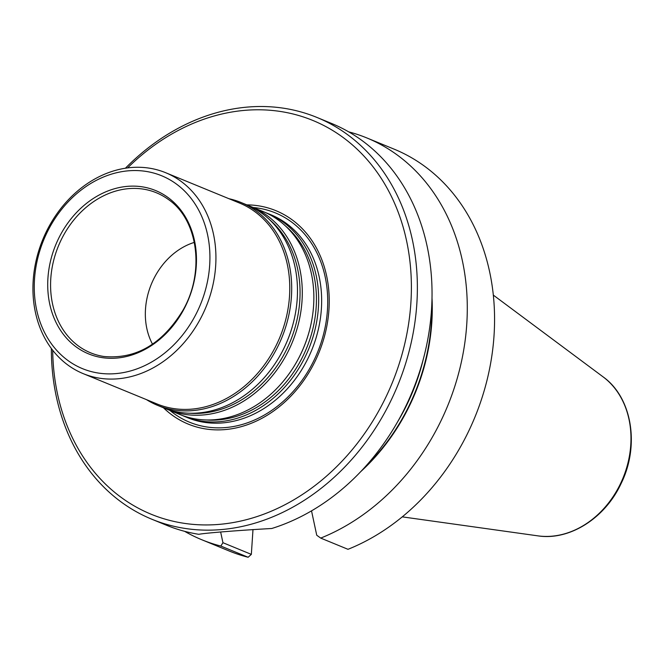 <?xml version="1.0" encoding="UTF-8"?>
<svg xmlns="http://www.w3.org/2000/svg" width="664" height="664" viewBox="0 0 664 664"><rect width="100%" height="100%" fill="white"/><g stroke="black" fill="none" stroke-linecap="round" stroke-linejoin="round"><path stroke-width="1" d="M127.579 167.926A212.845 173.072 112.3 0 1 395.877 206.33A212.845 173.072 112.3 0 1 270.538 511.512A212.845 173.072 112.3 0 1 52.697 350.26M246.817 204.869A115.362 93.798 112.3 0 1 318.803 353.007A115.362 93.798 112.3 0 1 163.477 407.787M432.007 298.003A186.841 151.915 112.3 0 1 360.668 471.697M311.524 510.857L316.736 535.234L320.712 538.097L347.994 549.311A217.194 176.599 112.3 0 0 492.945 347.538A217.194 176.599 112.3 0 0 394.076 149.126L366.794 137.921A217.194 176.599 112.3 0 1 465.663 336.333A217.194 176.599 112.3 0 1 320.712 538.097M222.938 542.704L251.341 554.374L248.137 557.262L220.846 546.057L222.938 542.704L220.664 532.08M251.341 554.374L252.992 529.532M151.865 519.24L166.515 525.257A217.194 176.599 112.3 0 0 198.818 534.312C204.578 533.076 239.862 530.262 271.742 528.502A217.194 176.599 112.3 0 0 429.359 329.908A217.194 176.599 112.3 0 0 331.543 123.438L316.886 117.42A217.194 176.599 112.3 0 1 397.736 385.419A217.194 176.599 112.3 0 1 151.865 519.24A217.194 176.599 112.3 0 1 51.36 348.509M348.683 131.854A217.194 176.599 112.3 0 1 366.794 137.921M220.846 546.057A217.194 176.599 112.3 0 1 201.765 539.732A217.194 176.599 112.3 0 1 184.625 531.324M248.137 557.262A217.194 176.599 112.3 0 1 229.055 550.946L201.765 539.732M125.396 168.233A217.194 176.599 112.3 0 1 316.886 117.42M184.584 416.452L187.563 417.681A109.684 89.183 -67.7 0 0 321.384 308.884A109.684 89.183 -67.7 0 0 270.904 214.762L267.924 213.542A109.684 89.183 112.3 0 1 308.752 348.882A109.684 89.183 112.3 0 1 184.584 416.452A109.684 89.183 112.3 0 1 182.202 415.423M152.521 344.218A66.242 53.867 112.3 0 1 145.499 309.117A66.242 53.867 112.3 0 1 194.336 242.385M47.932 278.125A88.279 71.778 112.3 0 1 164.124 194.884A88.279 71.778 112.3 0 1 154.239 343.645A88.279 71.778 112.3 0 1 47.932 278.125M34.511 279.195A104.256 84.768 112.3 0 1 171.727 180.89A104.256 84.768 112.3 0 1 160.057 356.576A104.256 84.768 112.3 0 1 34.511 279.195M33.2 280.449A108.597 88.304 112.3 0 1 165.693 172.723A108.597 88.304 112.3 0 1 206.114 306.726A108.597 88.304 112.3 0 1 83.183 373.633A108.597 88.304 112.3 0 1 33.2 280.449M165.693 172.723L239.53 203.051A108.597 88.304 112.3 0 1 279.959 337.055A108.597 88.304 112.3 0 1 157.019 403.961L83.183 373.633M228.964 198.71A109.684 89.183 112.3 0 1 240.957 202.462A109.684 89.183 112.3 0 1 281.785 337.802A109.684 89.183 112.3 0 1 157.617 405.38A109.684 89.183 112.3 0 1 146.453 399.62M240.957 202.462L246.734 204.836A109.684 89.183 112.3 0 1 294.434 318.288A109.684 89.183 112.3 0 1 277.071 360.577A109.684 89.183 112.3 0 1 163.402 407.754L157.617 405.38M249.124 205.865A109.684 89.183 112.3 0 1 251.548 206.811A109.684 89.183 112.3 0 1 292.376 342.151A109.684 89.183 112.3 0 1 168.216 409.729A109.684 89.183 112.3 0 1 165.826 408.7M251.548 206.811L263.11 211.559A109.684 89.183 112.3 0 1 310.81 325.011A109.684 89.183 112.3 0 1 293.438 367.3A109.684 89.183 112.3 0 1 179.77 414.477L168.216 409.729M265.5 212.596A109.684 89.183 112.3 0 1 267.924 213.542M364.843 467.207A186.352 151.525 -67.7 0 0 431.816 304.129M397.238 422.453A184.617 150.114 -67.7 0 0 423.408 358.734M537.84 535.848C569.554 540.861 605.244 518.078 621.172 483.392C639.889 445.594 632.062 397.454 603.128 376.886A87.764 71.363 112.3 0 1 623.048 477.955A87.764 71.363 112.3 0 1 537.84 535.848L402.259 516.858M253.283 207.525A113.112 91.972 112.3 0 1 317.5 352.468A113.112 91.972 112.3 0 1 169.942 410.443M50.788 278.573A86.519 70.351 112.3 0 1 94.122 201.292A86.519 70.351 112.3 0 1 168.482 199.557C197.938 219.701 205.151 271.51 183.098 310.03C162.555 343.869 136.203 359.357 104.024 356.51A86.519 70.351 112.3 0 1 50.788 278.573M294.434 318.288L294.376 318.571A108.298 88.055 112.3 0 1 277.22 360.328L277.071 360.577M269.501 219.61A108.298 88.055 112.3 0 1 290.268 341.288A108.298 88.055 112.3 0 1 189.979 413.24M310.81 325.011L310.744 325.294A108.298 88.055 112.3 0 1 293.596 367.051L293.438 367.3M285.877 226.341A108.298 88.055 112.3 0 1 306.643 348.011A108.298 88.055 112.3 0 1 206.355 419.972M603.128 376.886L493.327 295.106"/></g></svg>
